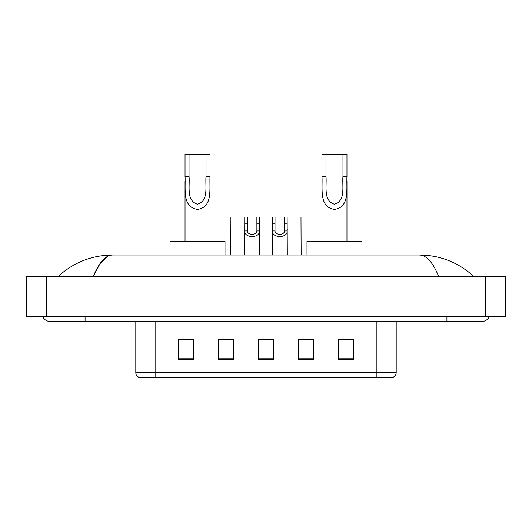 <?xml version="1.0" encoding="UTF-8"?>
<svg xmlns="http://www.w3.org/2000/svg" width="532" height="532" viewBox="0 0 532 532"><rect width="100%" height="100%" fill="white"/><g stroke="black" fill="none" stroke-linecap="round" stroke-linejoin="round"><path stroke-width="0.8" d="M42.68 316.48A8 8 0 0 0 50.088 321.474A8 8 0 0 1 42.68 316.48A8 8 0 0 0 50.088 321.474L481.912 321.474A8 8 0 0 0 489.32 316.48A8 8 0 0 1 481.912 321.474A8 8 0 0 0 489.32 316.48A8 8 0 0 1 481.912 321.474M438.687 276.494C432.955 262.382 426.511 255.22 419.369 255.008L112.631 255.008C105.489 255.22 99.045 262.382 93.313 276.494L100.043 263.573L107.444 256.411M46.59 276.494L505.4 276.494L505.4 316.48L26.6 316.48L26.6 276.494L46.59 276.494L46.59 316.48M419.369 255.008C439.997 255.167 458.185 262.329 473.912 276.494L472.21 274.951M59.79 274.951L58.088 276.494C73.742 262.362 91.923 255.194 112.631 255.008M376.204 377.454L376.204 372.653L396.194 372.653C396.054 375.053 394.857 376.649 392.596 377.454L139.404 377.454A5.001 5.001 0 0 1 135.806 372.653L135.806 321.474M353.461 359.512L353.461 339.516L338.472 339.516L338.472 359.512L353.461 359.512M313.481 359.512L313.481 339.516L298.485 339.516L298.485 359.512L313.481 359.512M193.528 359.512L193.528 339.516L178.539 339.516L178.539 359.512L193.528 359.512M233.515 359.512L233.515 339.516L218.519 339.516L218.519 359.512L233.515 359.512M273.495 359.512L273.495 339.516L258.505 339.516L258.505 359.512L273.495 359.512M338.472 339.622L352.463 339.622M233.515 339.516L218.519 339.622L233.515 339.516M179.537 339.622L193.528 339.622M313.481 339.516L298.485 339.622L313.481 339.516M262.203 339.622L269.697 339.622M189.033 154.546L210.02 154.546L210.02 176.325C209.315 189 213.073 207.181 197.505 209.382C181.951 207.088 185.761 188.986 185.036 176.325L185.036 154.546L189.033 154.546L189.033 180.401M185.036 176.325L189.033 176.325C189.951 186.247 186.1 200.65 197.419 204.202C208.956 201.01 205.126 186.333 206.024 176.325L206.024 154.546M210.02 176.325L206.024 176.325L206.024 180.461M185.036 181.478L185.036 241.508M210.02 181.492L210.02 241.508M225.016 255.008L225.016 241.508L170.041 241.508L170.041 255.008M325.976 154.546L346.964 154.546L346.964 176.325C346.259 189 350.016 207.181 334.448 209.382C318.887 207.088 322.705 188.986 321.98 176.325L321.98 154.546L325.976 154.546L325.976 180.401M321.98 176.325L325.976 176.325C326.887 186.247 323.044 200.65 334.362 204.202C345.893 201.01 342.069 186.333 342.967 176.325L342.967 154.546M346.964 176.325L342.967 176.325L342.967 180.461M321.98 181.478L321.98 241.508M346.964 181.492L346.964 241.508M361.959 255.008L361.959 241.508L306.984 241.508L306.984 255.008M247.34 217.023L247.314 230.941C247.493 235.383 256.723 235.383 256.896 230.941L256.876 217.023L244.76 217.023L244.607 255.008M256.876 217.023L259.45 217.023L259.603 255.008M259.603 229.139L259.463 230.941C260.062 238.389 244.148 238.389 244.747 230.941L244.607 229.139M275.024 217.023L275.004 230.941C275.177 235.383 284.407 235.383 284.587 230.941L284.56 217.023L272.451 217.023L272.298 255.008M284.56 217.023L287.14 217.023L287.293 255.008M287.293 229.139L287.154 230.941C287.752 238.389 271.839 238.389 272.437 230.941L272.298 229.139M244.76 217.023L230.915 217.023L230.762 255.008M259.45 217.023L272.451 217.023M287.14 217.023L300.986 217.023L301.139 255.008M446.927 316.48L446.927 321.474M85.073 316.48L85.073 321.474M485.41 276.494L485.41 316.48M135.806 372.653L155.796 372.653L155.796 377.454M155.796 321.474L155.796 372.653L376.204 372.653L376.204 321.474M273.495 358.814L258.505 358.814M233.515 358.814L218.519 358.814M193.528 358.814L178.539 358.814M313.481 358.814L298.485 358.814M353.461 358.814L338.472 358.814M259.463 230.941L256.896 230.941M247.314 230.941L244.747 230.941M247.34 223.872L244.76 223.872M259.45 223.872L256.876 223.872M287.154 230.941L284.587 230.941M275.004 230.941L272.437 230.941M275.024 223.872L272.451 223.872M287.14 223.872L284.56 223.872M396.194 372.653L396.194 321.474"/></g></svg>
